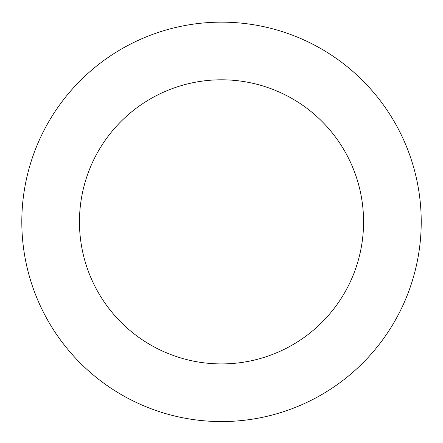 <?xml version="1.0" encoding="UTF-8"?>
<svg xmlns="http://www.w3.org/2000/svg" width="443" height="443" viewBox="0 0 443 443"><rect width="100%" height="100%" fill="white"/><g stroke="black" fill="none" stroke-linecap="round" stroke-linejoin="round"><path stroke-width="0.66" d="M411.746 161.064A199.71 199.71 0 0 0 73.748 87.515A199.71 199.71 0 0 0 179.05 417.001A199.71 199.71 0 0 0 411.746 161.064M356.831 178.612A142.059 142.059 0 0 0 116.404 126.294A142.059 142.059 0 0 0 191.31 360.668A142.059 142.059 0 0 0 356.831 178.612"/></g></svg>
